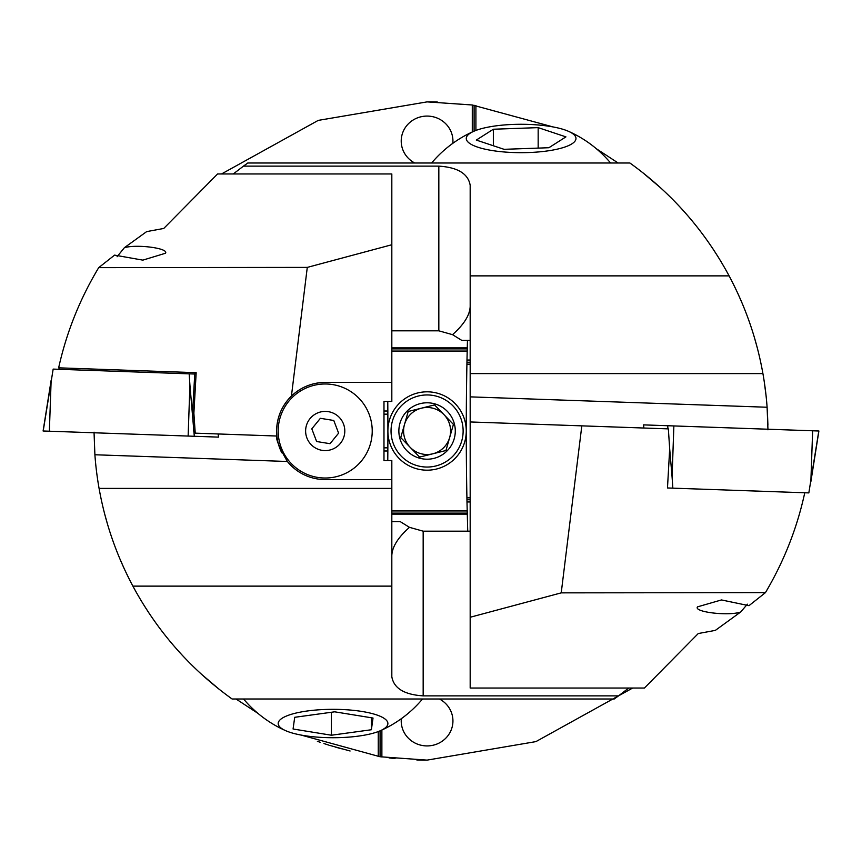 <?xml version="1.0" encoding="UTF-8"?>
<svg xmlns="http://www.w3.org/2000/svg" width="862" height="862" viewBox="0 0 862 862"><rect width="100%" height="100%" fill="white"/><g stroke="black" fill="none" stroke-linecap="round" stroke-linejoin="round"><path stroke-width="1.29" d="M380.067 730.836L380.067 756.75L427.078 760.122A329.122 329.122 0 0 1 416.809 759.972M329.618 745.371L350.101 750.996M341.406 748.776L335.264 747.063M328.724 745.08L324.489 743.734M317.378 741.309L320.298 742.322M323.918 743.54L328.562 745.037M452.841 143.318A25.86 24.976 0 0 0 452.938 141.056A25.86 24.976 0 0 0 427.078 116.079A25.86 24.976 0 0 0 401.218 141.056A25.86 24.976 0 0 0 414.719 162.993M401.326 718.682A25.86 24.976 180 0 0 401.218 720.944A25.86 24.976 180 0 0 427.078 745.921A25.86 24.976 180 0 0 452.938 720.944A25.86 24.976 180 0 0 439.437 699.007M472.29 131.972L472.29 104.992L427.078 101.878L318.24 120.389L221.512 173.962M472.29 104.992L553.048 126.929M618.129 162.993L596.375 148.749M427.078 760.122L535.916 741.611L632.654 688.038M470.178 499.744L466.945 499.744L466.988 501.953A3448 3448 0 0 1 466.945 499.744L466.913 497.827A3448 3448 0 0 1 466.913 364.173L466.945 362.255A3448 3448 0 0 1 466.988 360.047L467.452 340.371M470.178 362.255L466.945 362.255L466.988 360.047L470.178 360.047M467.204 350.295L467.193 351.06L391.822 351.06M467.204 511.705L467.193 510.94L391.822 510.94M470.178 501.953L466.988 501.953L467.721 531.326M380.067 756.75L301.118 735.071M236.037 699.007L257.792 713.251M389.128 757.935L394.882 758.549M395.044 758.56L389.053 757.924M475.91 130.431L475.91 105.52M381.877 757.008L381.877 730.028M378.256 731.569L378.256 756.48M466.913 497.827L470.178 497.827M466.913 364.173L470.178 364.173M383.978 450.988L387.846 450.988L387.857 447.852A3448 3448 0 0 0 387.9 431.011A3448 3448 0 0 0 387.857 414.148L387.846 411.012L383.978 411.012M387.846 450.988A3448 3448 0 0 1 387.771 460.567M387.771 401.433A3448 3448 0 0 1 387.846 411.012M474.1 131.164L474.1 105.25M383.978 414.148L387.857 414.148M383.978 447.852L387.857 447.852M427.078 101.878A329.122 329.122 0 0 1 437.357 102.028A329.122 329.122 0 0 0 427.078 101.878M117.07 256.736L124.397 247.685L146.648 231.619L163.737 228.462L217.59 173.962L391.822 173.962L391.822 401.433L383.978 401.433L383.978 460.567L391.822 460.567L391.822 676.735C393.815 688.275 404.256 694.653 423.167 695.871L618.539 695.871L628.732 688.038M344.8 431A19.589 19.589 0 0 0 325.211 411.411A19.589 19.589 0 0 0 305.622 431A19.589 19.589 0 0 0 325.211 450.589A19.589 19.589 0 0 0 344.8 431M372.222 431A47.022 47.022 0 0 0 325.211 383.978A47.022 47.022 0 0 0 278.189 431A47.022 47.022 0 0 0 325.211 478.022A47.022 47.022 0 0 0 372.222 431M196.17 372.686L193.875 413.146L195.232 433.155L193.778 431.334L192.549 413.167L194.769 373.839L196.17 372.686L58.648 367.826C66.503 332.398 79.854 299.006 98.71 267.64L307.281 267.392L291.421 396.089C281.788 405.733 276.853 417.37 276.627 431L276.885 436.032C275.581 438.639 279.083 447.119 287.38 461.482A48.584 48.584 0 0 0 325.211 479.584L391.822 479.584M195.232 433.155L276.885 436.032A48.584 48.584 0 0 0 281.777 452.776M124.397 247.685C137.123 243.978 169.297 248.342 165.45 253.256L142.844 260.13L114.592 255.12L98.71 267.64M218.226 434.006L219.972 434.039M194.758 374.033L189.155 373.839L189.92 385.034L188.131 436.064L43.197 431M58.702 367.891L60.071 369.335M391.822 555.516C392.178 546.842 398.061 537.457 409.482 527.339L423.167 531.186L470.178 531.186M409.482 527.339L400.237 521.629L391.822 521.629M291.421 396.089C300.913 387.167 312.173 382.609 325.211 382.416A48.584 48.584 0 0 0 276.627 431M325.211 382.416L391.822 382.416M307.281 267.392L391.822 244.743M391.822 488.398L99.076 488.398A329.122 329.122 0 0 1 94.895 454.759L94.033 432.174M618.539 695.871L614.207 699.007L232.115 699.007C190.351 669.02 157.272 631.393 132.888 586.128C116.478 555.333 105.207 522.749 99.076 488.398M149.46 613.787L142.887 603.54M141.476 601.234L136.218 592.205M107.825 525.27L104.701 514.118M111.435 536.617L111.133 535.701M115.443 547.769L115.099 546.853M123.794 567.767L119.527 558.005M129.149 578.919L124.44 569.168M124.376 569.028L119.915 558.921M217.612 688.038L201.309 674.116M201.115 673.933L219.444 689.503M391.822 586.128L132.888 586.128M391.822 514.118L467.269 514.118M192.549 413.318L193.875 413.146M189.155 373.839L53.164 369.098L43.208 430.946M218.129 433.974L218.495 437.12L188.131 436.064M747.386 604.176L740.738 611.955L715.352 630.381L698.263 633.538L644.41 688.038L470.178 688.038L470.178 421.96L668.341 428.877L669.688 448.843L667.479 487.967L808.836 492.902L818.792 431.054M643.871 428.026L643.602 424.88L818.803 431M667.479 487.967L672.845 488.161L672.08 476.966L673.868 425.936M740.738 611.955C729.133 616.308 693.123 612.063 697.541 606.848L721.462 599.941L748.97 605.674L765.445 592.625L561.227 592.862L470.178 617.257M764.249 381.704L766.049 395.583M767.406 411.842L767.913 425.128M470.178 306.484C469.822 315.158 463.939 324.543 452.518 334.661L438.833 330.814L438.833 166.129L243.461 166.129L247.793 162.993L629.885 162.993C671.649 192.98 704.728 230.607 729.112 275.872C745.522 306.667 756.793 339.251 762.924 373.602A329.122 329.122 0 0 1 767.105 407.241L767.967 429.826M754.175 336.73L757.299 347.882M750.565 325.383L750.867 326.299M746.557 314.231L746.901 315.147M738.206 294.233L742.473 303.995M732.851 283.081L737.56 292.832M737.624 292.972L742.085 303.079M712.54 248.213L719.113 258.46M720.524 260.766L725.675 269.612M644.388 173.962L660.691 187.884M660.885 188.067L642.556 172.497M762.924 373.602L470.178 373.602L470.178 421.96M470.178 373.602L470.178 185.265C468.185 173.725 457.744 167.347 438.833 166.129M470.178 275.872L729.112 275.872M581.818 425.86L561.227 592.862M452.518 334.661L461.763 340.371L470.178 340.371M243.461 166.129L233.268 173.962M438.833 330.814L391.822 330.814M467.269 347.882L391.822 347.882M804.763 492.762C797.113 528.029 784 561.313 765.445 592.625M311.807 428.834L316.634 441.516L330.027 443.693L338.604 433.166L333.788 420.484L320.384 418.307L311.807 428.834M286.561 715.988A54.856 14.201 180 0 0 285.656 730.674A54.856 14.201 180 0 0 379.528 731.062A54.856 14.201 180 0 0 380.433 730.674A54.856 14.201 180 0 0 361.437 711.376A54.856 14.201 180 0 0 286.561 715.988M334.682 711.818L373.02 718.035L371.382 729.748L331.407 735.221L293.069 729.004L294.707 717.303L334.682 711.818M371.382 717.777L371.382 729.748M331.407 712.271L331.407 735.221M575.46 136.53A54.856 14.201 0 0 0 568.5 131.326A54.856 14.201 0 0 0 473.734 131.326A54.856 14.201 0 0 0 466.784 140.42A54.856 14.201 0 0 0 528.621 152.542A54.856 14.201 0 0 0 575.46 136.53M548.889 147.725L504.065 149.32L476.298 140.075L493.355 129.235L538.168 127.63L565.935 136.875L548.889 147.725M493.355 145.753L493.355 129.235M538.168 148.102L538.168 127.63M449.684 437.465A23.511 23.511 0 0 0 421.389 408.189A23.511 23.511 0 0 1 449.889 425.3A23.511 23.511 0 0 1 432.778 453.811A23.511 23.511 0 0 0 449.684 437.465L445.945 450.514L419.611 457.097L400.744 437.584L408.211 411.486L434.556 404.903L453.423 424.416L445.945 450.514L432.778 453.811A23.511 23.511 0 0 1 410.183 447.335L418.716 456.17M420.247 403.631A28.209 28.209 0 0 1 454.446 424.158A28.209 28.209 0 0 1 433.92 458.368A28.209 28.209 0 0 1 399.709 437.842A28.209 28.209 0 0 1 420.247 403.631M435.816 465.976A36.042 36.042 0 0 1 392.113 439.739A36.042 36.042 0 0 1 418.35 396.024A36.042 36.042 0 0 1 462.054 422.261A36.042 36.042 0 0 1 435.816 465.976M436.581 469.014A39.178 39.178 0 0 1 389.064 440.493A39.178 39.178 0 0 1 417.585 392.986A39.178 39.178 0 0 1 465.092 421.507A39.178 39.178 0 0 1 436.581 469.014M400.744 437.584L410.183 447.335A23.511 23.511 0 0 0 432.778 453.811L419.611 457.097M434.556 404.903L408.211 411.486L404.483 424.535A23.511 23.511 0 0 0 410.183 447.335M453.423 424.416L443.984 414.665M421.389 408.189A23.511 23.511 0 0 0 404.483 424.535A23.511 23.511 0 0 1 421.389 408.189M391.822 513.116L467.236 513.116M391.822 348.884L467.236 348.884M423.167 531.186L423.167 695.871M287.38 461.482L94.895 454.759M43.1 431L51.149 380.196L49.36 431.215M189.92 385.034L193.368 425.375M193.896 431.485L194.306 436.28M818.9 431L810.851 481.804L812.64 430.784M672.08 476.966L669.688 448.951M667.964 428.867L667.694 425.72M470.178 396.865L767.105 407.241M218.226 433.974L218.495 437.12M643.774 428.026L643.505 424.88M243.569 699.007A116.823 116.823 0 0 0 285.667 730.674M380.433 730.674A116.823 116.823 0 0 0 422.52 699.007M473.734 131.326A116.823 116.823 0 0 0 431.636 162.993M610.598 162.993A116.823 116.823 0 0 0 568.5 131.326"/></g></svg>
